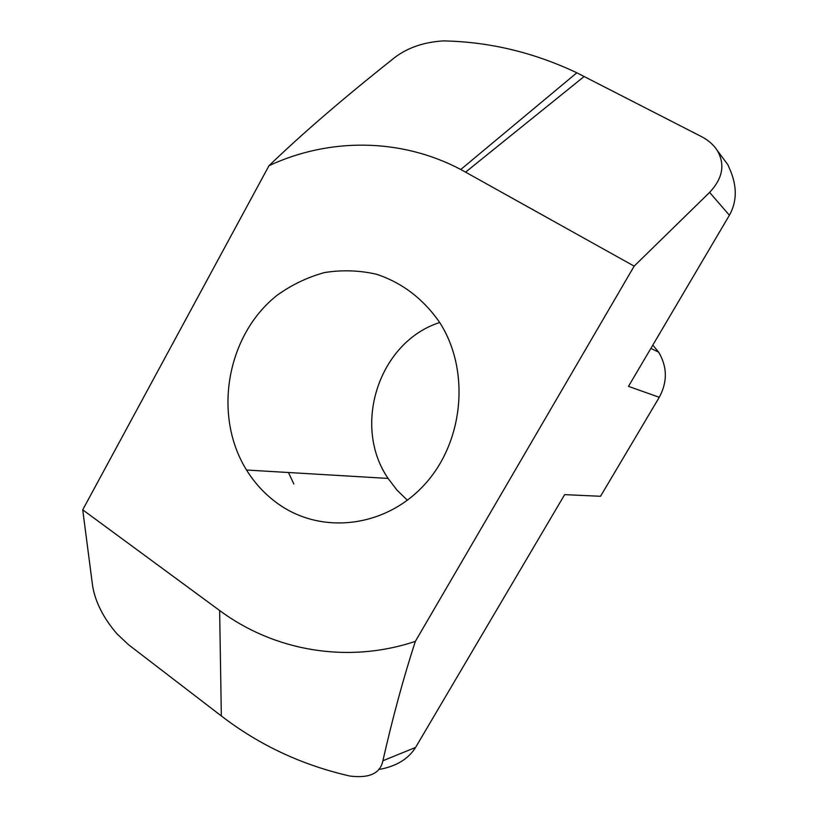 <?xml version="1.0" encoding="UTF-8"?>
<svg xmlns="http://www.w3.org/2000/svg" width="818" height="818" viewBox="0 0 818 818"><rect width="100%" height="100%" fill="white"/><g stroke="black" fill="none" stroke-linecap="round" stroke-linejoin="round"><path stroke-width="1.23" d="M219.633 610.525L82.72 509.819L92.628 586.036C95.399 602.232 103.508 618.163 116.943 633.807L128.457 644.656L221.341 715.955C259.367 745.188 302.271 765.229 350.043 776.067C369.429 778.45 380.38 773.337 382.896 760.75C392.763 717.284 403.581 677.488 415.35 641.373C347.261 664.114 273.866 650.801 219.633 610.525L221.341 715.955M415.35 641.373L634.165 266.136L709.605 192.394C722.785 178.365 725.321 164.367 717.222 150.42C713.552 144.745 708.255 140.113 701.323 136.534L576.833 72.792C533.725 52.393 489.205 41.759 443.284 40.9C422.415 42.219 405.278 48.518 391.894 59.796C342.916 98.661 301.954 133.968 268.989 165.706C328.785 137.761 400.37 137.629 460.779 169.49L634.165 266.136M268.989 165.706L82.72 509.819M279.112 504.522C322.404 534.829 385.738 527.457 424.675 484.44C463.857 441.73 470.381 370.38 439.777 322.609C423.366 298.918 402.262 282.793 376.464 274.234C359.245 270.329 341.924 269.766 324.511 272.568C307.445 277.241 291.586 284.858 276.924 295.421C226.606 335.268 212.608 415.616 246.535 470.023C255.155 483.908 266.014 495.401 279.112 504.522M382.896 760.75L415.585 747.437L564.645 494.634L600.535 496.281L659.267 397.292C667.56 381.914 667.355 366.873 658.654 352.18L652.815 345.104M288.478 472.518L293.815 483.959M407.405 500.248L396.955 490.094L388.1 478.428C351.689 425.564 379.071 341.791 439.716 322.517M725.505 161.535L727.897 164.735L731.016 172.107C737.171 187.946 736.629 202.322 729.4 215.226L628.48 386.372L659.267 397.292M415.585 747.437C408.54 758.736 396.781 766.006 380.319 769.247L378.887 769.125M465.616 172.107L584.205 76.463M709.605 192.394L729.4 215.226M650.893 348.366L658.654 352.18M460.779 169.49L576.833 72.792M717.222 150.42L727.897 164.735M388.1 478.428L246.535 470.023"/></g></svg>
